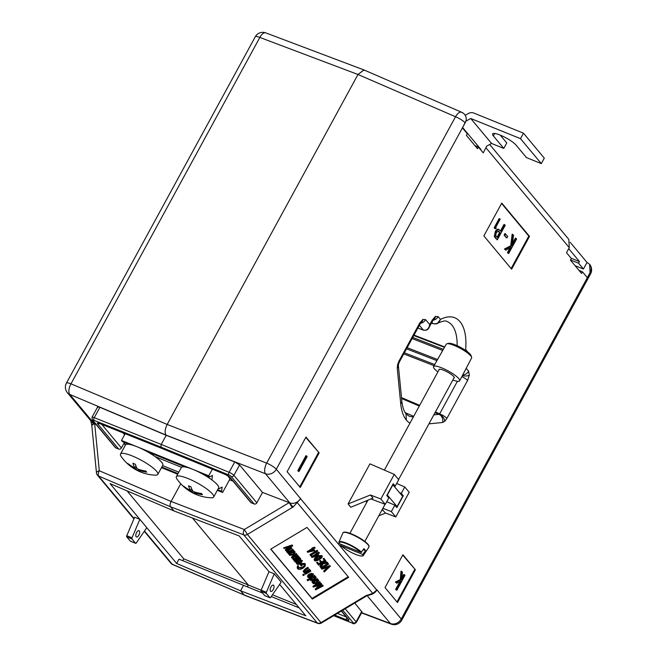 <?xml version="1.0" encoding="UTF-8"?>
<svg xmlns="http://www.w3.org/2000/svg" width="657" height="657" viewBox="0 0 657 657"><rect width="100%" height="100%" fill="white"/><g stroke="black" fill="none" stroke-linecap="round" stroke-linejoin="round"><path stroke-width="0.99" d="M494.713 133.478L493.382 135.925A13.813 2.94 -151.4 0 1 492.602 133.913A13.813 2.94 -151.4 0 1 503.122 136.401A13.813 2.94 -151.4 0 1 516.065 145.123L526.471 157.598L541.311 163.609L544.292 158.14L523.473 133.182L473.722 113.02A6.373 5.486 -39.8 0 0 468.367 113.497L465.205 115.254L464.713 114.573A8.5 7.309 140.2 0 1 465.164 122.851L276.31 469.229A8.5 7.309 140.2 0 1 265.477 473.738A8.5 3.778 -68.8 0 1 266.676 463.128A8.5 1.807 28.6 0 1 276.31 469.229L300.577 498.696L293.301 506.867L247.418 534.437L320.969 622.614L365.826 595.735L372.905 593.32L376.937 589.871L401.238 619.009L590.093 272.63L589.608 264.319L587.013 262.439L583.424 269.017L575.097 265.707M500.264 135.137L506.769 142.939L503.788 148.408L491.559 143.448L470.741 118.49L520.492 138.652L523.473 133.182M541.311 163.609L520.492 138.652M493.382 135.925L503.788 148.408M474.912 145.591L478.386 147.045L477.491 148.687L466.388 135.375L467.283 133.741L462.429 127.91L465.887 121.184L470.741 118.49M478.386 147.045L483.248 152.867L486.706 146.141L491.559 143.448M138.841 535.143A3.4 1.577 112.1 0 0 139.005 530.659A3.4 1.577 112.1 0 0 136.615 532.482A3.4 1.577 112.1 0 0 136.451 536.966A3.4 1.577 112.1 0 0 138.841 535.143M139.867 519.359L134.636 517.24L126.776 535.693L132.008 537.812A1.059 0.493 112.1 0 0 131.95 538.945L135.556 543.257A1.059 0.493 112.1 0 0 135.654 543.331A1.059 0.493 112.1 0 0 136.286 542.937L146.807 527.678L139.867 519.359L132.008 537.812M131.95 538.945L126.719 536.826L130.316 541.138L135.556 543.257M126.719 536.826A1.059 0.493 -67.9 0 1 126.776 535.693M124.6 434.745L123.097 432.947M101.81 424.438L121.43 447.959L124.444 442.424M121.43 447.959A2.127 1.831 140.2 0 1 118.687 449.076L97.581 423.773A2.127 1.831 -39.8 0 0 99.511 423.527M97.893 407.529C97.277 406.626 97.95 406.56 99.905 407.315L166.188 435.304L161.22 444.419L160.916 447.072L93.992 420.324A2.127 0.452 -151.4 0 0 92.974 420.464L115.895 447.943L118.687 449.076M115.895 447.943A2.127 1.831 140.2 0 1 115.262 447.483L92.333 420.004A2.127 1.831 -39.8 0 0 92.974 420.464M364.734 70.529L363.904 69.929L357.983 74.496L259.844 37.441L70.989 383.828A8.5 4.098 112.9 0 0 69.79 394.438L94.091 423.576L96.004 424.397M180.741 483.757L171.091 501.463C169.974 503.771 169.777 505.537 170.492 506.769L173.957 510.932L170.492 506.769C169.777 505.537 169.974 503.771 171.091 501.463L244.305 529.517A4.246 1.955 111 0 0 243.772 534.855L170.492 506.769L98.649 476.046A4.246 1.987 -66.8 0 1 99.306 470.765A4.246 1.872 174.4 0 0 96.464 472.843L91.849 425.917A4.246 1.872 174.4 0 1 94.69 423.831L99.306 470.765L171.091 501.463L180.741 483.757M166.188 435.304L161.22 444.419L229.104 472.301L234.746 461.953L166.188 435.304M100.078 423.683A2.127 1.018 -68.2 0 1 99.831 423.65A2.127 1.018 -68.2 0 1 99.626 423.494L162.271 448.6L160.916 447.072L161.22 444.419L94.263 417.655A2.127 1.018 111.8 0 0 93.992 420.324M261.116 590.2L248.313 585.009L192.435 518.012L248.313 585.009L247.311 586.849L248.313 585.009L183.746 558.844L127.047 490.869M279.611 584.41L305.776 615.781L240.569 590.791L244.043 594.955L317.323 623.033A4.246 1.955 111 0 0 317.725 623.337L244.445 595.25L240.569 590.791L243.55 585.33L240.569 590.791L176.643 563.451L178.983 559.164L262.545 593.025M244.043 594.955L172.577 564.511A4.246 1.987 -66.8 0 1 172.2 564.223L244.043 594.955M265.748 32.875A8.5 8.5 0 0 0 255.277 36.751L66.423 383.138A8.5 1.807 28.6 0 1 70.989 383.828L167.182 424.447L357.983 74.496L167.182 424.447C164.964 429.054 164.562 432.593 165.983 435.065C164.562 432.593 164.964 429.054 167.182 424.447L266.676 463.128L455.531 116.741L357.983 74.496L363.986 69.962L461.559 112.224A8.5 3.843 113.4 0 0 455.531 116.741A8.5 1.807 28.6 0 1 465.164 122.851L465.181 122.867M264.902 595.677A1.059 0.493 -67.9 0 1 264.787 595.661A1.059 0.493 -67.9 0 1 264.689 595.587L261.084 591.275A1.059 0.493 -67.9 0 1 261.141 590.142L266.381 592.261L274.24 573.816L269 571.689L239.164 535.923L173.957 510.932L110.031 483.593L176.643 563.451M255.277 36.751A8.5 1.807 28.6 0 1 259.844 37.441A8.5 4.032 -69.3 0 1 265.74 32.866L363.904 69.929M90.715 420.644L91.725 424.989A4.246 1.125 171.1 0 1 94.091 423.576A8.5 7.309 140.2 0 1 91.66 421.778L67.359 392.648A8.5 7.309 -39.8 0 0 69.79 394.438L165.983 435.065L265.477 473.738L289.778 502.876L262.513 492.43L239.591 464.951L233.917 475.356L256.846 502.835A2.127 1.831 140.2 0 1 254.103 503.952L251.311 502.819A2.127 1.831 140.2 0 1 250.67 502.359L229.564 477.056A2.127 1.831 -39.8 0 0 230.205 477.516A4.246 0.903 -151.4 0 0 225.392 474.461A2.127 0.953 112.3 0 0 225.573 474.6A2.127 0.953 112.3 0 0 225.794 474.633M182.745 560.684L183.746 558.844M192.419 490.294L191.688 491.641A43.6 37.851 -39 0 1 184.592 487.322A42.721 21.196 -38.3 0 1 183.673 486.188A43.6 37.851 -39 0 0 190.768 490.508A43.6 19.538 112.3 0 1 188.477 485.761A42.721 29.351 -6 0 0 189.676 486.27A42.721 29.351 -6 0 0 190.908 486.755A43.6 19.538 112.3 0 0 193.199 491.502A43.6 37.851 -39 0 0 201.543 493.53A42.721 13.222 -94.3 0 0 202.455 494.664A43.6 37.851 -39 0 1 194.111 492.635A43.6 19.538 112.3 0 0 197.65 495.091A42.721 37.326 -93.5 0 1 197.157 494.902A43.625 43.625 0 0 0 211.324 497.792A21.246 4.525 28.6 0 0 213.656 497.045L218.625 487.929A21.246 4.525 28.6 0 0 193.339 469.566A21.246 4.525 28.6 0 0 181.316 467.595L176.347 476.703A21.246 4.525 28.6 0 1 188.37 478.682A21.246 4.525 28.6 0 1 213.656 497.045M191.688 491.641A43.6 19.538 112.3 0 0 194.743 493.892A43.625 43.625 0 0 1 176.988 479.068A21.246 4.525 28.6 0 1 176.347 476.703M194.743 493.892A43.6 19.538 112.3 0 0 195.228 494.097A42.721 37.326 -93.5 0 0 196.435 494.614A42.721 37.326 -93.5 0 0 197.157 494.902M191.688 488.833L190.768 490.508M194.48 491.953L194.111 492.635M136.599 467.488L135.785 468.975A43.6 38.508 -37.2 0 1 128.591 464.532A42.721 20.022 -38.3 0 1 127.762 463.44A43.6 38.508 -37.2 0 0 134.956 467.874A43.6 18.199 112.9 0 1 132.936 463.242A42.721 29.935 -4 0 0 134.151 463.776A42.721 29.935 -4 0 0 135.391 464.277A43.6 18.199 112.9 0 0 137.412 468.909A43.6 38.508 -37.2 0 0 145.854 471.061A42.721 12.048 -93.5 0 0 146.683 472.161A43.6 38.508 -37.2 0 1 138.241 470.01A43.6 18.199 112.9 0 0 141.51 472.35A42.721 37.909 -95 0 1 141.386 472.309A43.625 43.625 0 0 0 155.487 475.159A21.246 4.525 28.6 0 0 157.811 474.42L162.78 465.304A21.246 4.525 28.6 0 0 138.118 447.195A21.246 4.525 28.6 0 0 125.471 444.961L120.502 454.077A21.246 4.525 28.6 0 1 133.149 456.311A21.246 4.525 28.6 0 1 157.811 474.42M135.785 468.975A43.6 18.199 112.9 0 0 138.561 471.11A43.625 43.625 0 0 1 121.143 456.434A21.246 4.525 28.6 0 1 120.502 454.077M138.561 471.11A43.6 18.199 112.9 0 0 139.054 471.315A42.721 37.909 -95 0 0 140.278 471.857A42.721 37.909 -95 0 0 141.386 472.309M135.966 466.035L134.956 467.874M138.602 469.344L138.241 470.01M125.692 444.69L124.674 444.28L125.388 445.126M178.819 472.169L162.624 465.599M181.537 467.316L155.068 456.59M218.699 487.749L219.422 488.619L218.461 488.233M210.913 479.224L212.654 480.497M217.672 489.67L221.639 491.28L222.123 487.034L219.422 488.619M178.039 473.607L161.836 467.045M221.639 491.28L222.616 492.446L217.327 490.303M177.694 474.239L161.491 467.677M227.733 475.693L229.966 478.961L222.616 492.446M212.351 469.172L208.737 475.808L121.488 440.453L125.134 433.76M208.737 475.808L209.706 476.974L202.906 474.214M185.102 466.996L147.069 451.589M129.257 444.37L122.457 441.611L121.488 440.453M211.932 479.635L212.408 475.389L209.706 476.974M124.863 442.588L124.674 444.28M446.932 343.759L448.632 343.34A13.091 2.784 28.6 0 1 453.683 344.276A13.091 2.784 28.6 0 1 471.028 355.552L471.595 357.203A14.413 3.071 -151.4 0 0 452.492 344.785A14.413 3.071 -151.4 0 0 446.932 343.759A14.413 3.071 -151.4 0 0 446.284 344.178L433.554 366.565A14.873 3.17 -151.4 0 0 437.907 371.903M452.829 380.042A14.873 3.17 -151.4 0 0 453.256 380.198A14.873 3.17 -151.4 0 0 459.67 380.797L471.595 357.983A14.413 3.071 -151.4 0 0 471.595 357.203M459.67 380.797A14.873 3.17 -151.4 0 0 453.773 374.367A14.873 3.17 -151.4 0 0 439.968 367.189A14.873 3.17 -151.4 0 0 433.554 366.565M453.88 378.12A8.713 1.856 -151.4 0 0 454.258 377.865A8.713 1.856 -151.4 0 0 450.817 374.096A8.713 1.856 -151.4 0 0 442.719 369.883A8.713 1.856 -151.4 0 0 438.958 369.521A8.713 1.856 -151.4 0 0 438.95 369.981M363.255 549.753L365.604 550.706A14.314 3.047 -151.4 0 0 363.937 548.71L361.079 552.447A13.518 2.874 -151.4 0 0 346.6 543.741A13.518 2.874 -151.4 0 0 339.275 543.618L361.079 552.447M365.604 550.706L362.746 554.451L340.942 545.614L341.114 544.357M362.746 554.451A13.518 2.874 -151.4 0 1 355.429 554.319A13.518 2.874 -151.4 0 1 340.942 545.614L340.769 545.138M339.275 543.618L339.102 543.142M270.988 586.931A3.4 1.577 -67.9 0 1 273.369 585.108A3.4 1.577 -67.9 0 1 273.205 589.592A3.4 1.577 -67.9 0 1 270.824 591.415A3.4 1.577 -67.9 0 1 270.988 586.931M274.24 573.816L281.18 582.135L270.659 597.394A1.059 0.493 112.1 0 1 270.019 597.78L264.787 595.661M261.141 590.142L269 571.689M264.689 595.587L269.92 597.714L266.323 593.394L261.084 591.275M266.381 592.261A1.059 0.493 112.1 0 0 266.323 593.394M462.347 375.681A6.373 2.915 6.4 0 0 469.32 375.131L467.57 380.493L446.9 418.402A6.373 1.355 -151.4 0 0 439.681 413.82L457.42 381.282M397.584 364.734A6.373 1.675 -166.1 0 0 398.536 364.134L398.364 365.481A6.373 4.229 174.4 0 1 397.255 368.216L397.584 364.734L399.029 361.005L419.7 323.104L422.87 319.442L425.605 319.639L429.768 324.624L432.249 320.066L435.419 316.411L438.153 316.6L440.486 319.401L437.472 323.318L434.597 323.917M466.199 368.306L468.622 371.205A6.373 5.486 140.2 0 1 462.733 374.942M420.858 322.817L420.061 324.032A6.373 1.355 -151.4 0 0 419.7 323.104M433.415 319.787L432.61 321.002A6.373 1.355 -151.4 0 0 432.249 320.066M489.67 144.499L568.822 239.394L569.266 247.648L566.506 252.699L571.368 258.521L570.473 260.164L581.576 273.476L582.472 271.834L587.325 277.656L590.076 272.606M307.509 552.241L312.535 549.227L312.215 548.841L314.949 547.774L313.529 549.08L314.843 550.656L307.558 552.299L307.164 551.593L312.1 548.628M312.215 548.841L311.87 548.193L314.604 547.125L315.204 548.078M313.66 548.997L314.843 550.656M319.006 555.584L321.963 555.707M314.416 560.429L314.547 560.684C314.317 559.55 315.27 558.401 317.405 557.243C319.409 555.921 321.002 555.543 322.176 556.109L321.914 555.576M314.202 560.035C313.972 558.902 314.925 557.752 317.068 556.594L318.128 556.003M324.008 571.689L328.804 567.147L321.889 569.151L330.323 566.211L324.271 572.009L323.663 571.04L327.17 567.722M321.889 569.151L321.544 568.502L329.978 565.554L330.356 566.252M285.639 550.459L289.014 547.199L283.988 548.48L292.759 545.942L289.942 546.895L285.91 550.78L285.294 549.81L287.454 547.724M283.988 548.48L283.643 547.831L292.151 544.973L292.759 545.942M288.858 549.654L288.522 549.006L286.501 551.387L286.928 552.176L288.858 549.654L291.568 548.028L291.223 547.38L291.823 548.332L288.144 550.582L287.511 551.609M288.522 549.006L291.223 547.38M287.281 551.182L289.376 551.174L292.759 549.211L293.351 550.164L288.045 553.342L287.511 552.512M294.122 551.051L295.092 552.085L293.383 555.001L289.589 555.362L289.844 553.736L288.866 554.319L288.267 553.375L293.572 550.196L294.172 551.141L293.252 551.691L295.198 552.241L294.919 551.757M289.244 554.713L289.039 554.221M297.522 565.751L297.178 567.853L297.687 568.748L297.522 565.751L298.262 565.685L298.253 567.968M298.097 567.664L302.368 567.319C304.224 566.014 304.823 564.872 304.158 563.887M301.3 564.478L302.089 565.661L301.341 566.104L299.83 564.059M300.931 563.468L304.922 563.468L305.456 564.396L304.922 563.468M305.48 569.578L305.135 568.929L303.115 571.311L303.55 572.099L305.48 569.578L308.19 567.952L307.846 567.303L308.437 568.248L304.766 570.506L304.125 571.533M305.135 568.929L307.846 567.303M303.904 571.105L305.998 571.097L309.373 569.134L309.964 570.087L304.659 573.265L304.134 572.428M304.922 573.339L310.227 570.161L310.818 571.114L305.513 574.292L304.922 573.339M302.82 574.826L303.936 574.161L303.608 574.768L303.936 574.161L304.273 574.809L303.156 575.483L303.148 574.21L303.115 575.401M311.007 574.341L311.09 573.898L313.488 574.136L311.779 577.002L309.776 577.782L307.993 577.421L308.215 575.819L309.841 574.448L311.656 576.624L312.872 574.571L311.007 574.341L310.745 573.241L313.34 573.857M308.215 575.819L307.878 575.171L307.533 576.6L307.993 577.421M307.878 575.171L309.496 573.799L311.311 575.975L312.527 573.914M317.75 579.375L318.719 580.41L317.019 583.334L313.217 583.687L313.471 582.061L312.494 582.652L311.894 581.7L317.2 578.521L317.799 579.474L316.879 580.024L318.826 580.574L318.546 580.09M312.872 583.038L312.666 582.545M270.865 549.08L312.026 598.42L348.194 576.756M319.064 586.824L322.612 585.009L323.203 585.954L315.582 589.863L315.196 589.173L318.957 585.313M315.541 589.822L320.353 584.878L313.258 587.079L312.872 586.389L319.762 581.593L320.361 582.545L315.401 585.995L321.626 584.065L321.339 583.482L321.684 584.13L317.454 588.475L322.957 585.658L322.612 585.009M317.364 584.631L321.281 583.416M315.114 576.222L316.083 577.248L314.383 580.172L310.589 580.533L310.884 578.874L307.714 580.772L307.123 579.827L314.572 575.368L315.163 576.312L314.243 576.862L316.189 577.413L315.91 576.928M310.244 579.885L310.047 579.384M299.863 560.988L299.953 560.544L302.351 560.791L300.643 563.649L298.631 564.429L296.857 564.067L297.079 562.466L298.705 561.094L300.52 563.271L301.727 561.218L299.863 560.988L299.608 559.887L302.204 560.503M297.079 562.466L296.734 561.817L296.397 563.246L296.857 564.067M296.734 561.817L297.465 561.07M298.705 561.094L300.175 562.622L301.391 560.561M295.001 560.437L296.545 560.24L300.192 558.13L300.791 559.082L295.486 562.261L295.042 561.604M293.121 559.518L292.825 558.368M291.724 557.834L291.421 557.292L291.839 558.064L293.679 555.723L296.553 553.999L296.208 553.35L296.8 554.303L292.439 557.547M291.494 557.407L293.334 555.075L296.208 553.35M292.193 557.07L297.843 555.313L298.188 555.962L293.835 559.222M293.58 558.737L296.75 558.015L298.984 556.676L299.576 557.629L294.27 560.807L293.769 560.035M320.485 567.229L319.869 566.014L322.488 562.942C324.878 561.604 326.529 561.464 327.449 562.523L328.648 564.199L321.388 568.551L320.214 566.671L322.833 563.591C325.223 562.252 326.874 562.113 327.794 563.172L328.648 564.199M316.978 563.263L317.725 562.819L319.039 564.396L321.273 563.057L319.959 561.48L320.698 561.029L322.02 562.614L324.813 560.938L323.49 559.362L324.238 558.91L325.806 560.791L318.546 565.143L316.633 562.614L317.38 562.162L318.694 563.747L320.797 562.482M319.959 561.48L319.614 560.832L320.361 560.38L321.675 561.957L324.336 560.364M323.49 559.362L323.154 558.705L323.893 558.261L325.806 560.791M311.771 557.358L316.797 554.344L316.477 553.966L317.224 553.514L317.545 553.9L319.22 552.898L317.791 554.196L319.113 555.781L311.829 557.415L311.434 556.709L316.37 553.752M316.477 553.966L316.14 553.317L318.875 552.25L319.466 553.194M317.931 554.122L319.113 555.781M311.705 555.608L310.802 555.855L309.948 554.59L317.208 550.246L317.799 551.19L311.278 555.091L311.705 555.608L311.402 555.025M494.811 228.472L494.171 227.708L499.139 218.592L499.837 218.871L500.149 219.249L495.69 227.429L496.224 228.069L495.509 228.759L494.811 228.472M497.259 239.895L494.327 236.577L495.279 231.609C496.363 229.679 497.398 228.891 498.4 229.236L501.036 231.453L504.707 224.719L505.208 225.318L497.259 239.895L495.025 236.857L495.978 231.888C497.062 229.966 498.096 229.178 499.098 229.515M500.527 230.829L504.009 224.439L504.707 224.719M511.113 268.565L528.819 236.093L501.578 203.432M508.641 253.553L508.148 252.953L511.171 247.402L505.833 250.177L505.118 249.323L511.417 246.055L512.854 234.492L513.519 235.288L512.263 245.406L516.098 238.368L516.591 238.967L508.641 253.553L507.45 252.666L509.988 248.018M505.833 250.177L504.42 249.044L510.719 245.767L512.156 234.204L512.854 234.492M512.509 243.377L515.4 238.089L516.098 238.368M506.243 237.62L504.108 235.058L504.921 233.564L507.754 236.405L506.941 237.9L506.243 237.62M234.746 461.953L239.591 464.951M370.959 498.934L385.289 504.346L380.855 499.024L370.458 494.984L348.062 503.944L350.83 507.27L373.036 498.072L370.458 494.984M366.803 502.309L365.777 501.077M382.16 509.651L385.528 513.043L395.777 516.919L391.334 511.589L382.891 508.313M367.493 501.053L366.91 500.609M399.62 492.725L401.271 493.366L404.761 486.968L396.68 483.462M385.289 504.346L388.78 497.949L386.776 495.542L393.223 483.716L395.227 486.123L398.717 479.717L394.274 474.395L369.924 463.85L348.062 503.944M395.227 486.123L393.6 485.507M293.301 506.867A4.246 1.092 53.2 0 1 289.778 502.876A8.5 7.309 -39.8 0 0 296.709 502.244A8.5 7.309 -39.8 0 0 300.356 498.811A8.5 7.309 -39.8 0 0 300.61 498.367M529.517 236.372L501.759 203.095L483.872 235.904L511.622 269.181L529.517 236.372L528.819 236.093M415.396 569.75L402.905 554.771L385.018 587.58L397.51 602.559L415.396 569.75L402.725 555.108M319.162 452.87L305.981 437.061L287.101 471.693L300.282 487.494L319.162 452.87L305.792 437.398M354.772 603.036L361.999 612.045L356.332 622.442A4.246 0.903 28.6 0 0 356.094 621.826L361.761 611.421M162.501 448.632L99.01 423.272M225.392 474.461L162.074 448.452L160.916 447.072L228.776 474.945A2.127 0.953 -67.7 0 1 229.104 472.301A4.246 0.903 28.6 0 1 233.917 475.356A2.127 1.831 -39.8 0 1 231.182 476.465A2.127 0.452 -151.4 0 0 228.776 474.945M570.177 242.269L587.013 262.439M232.939 481.096L229.515 479.782M570.555 260.008L578.571 263.186L579.466 261.552L568.716 248.658M571.138 258.242L579.466 261.552M578.571 263.186L583.424 269.017M578.989 270.372L582.472 271.834M396.992 601.935L414.698 569.463M396.828 590.298L396.327 589.699L401.041 581.059L396.828 583.186L396.105 582.332L401 579.852L401.706 571.418L402.421 572.28L401.805 579.655L404.482 574.744L404.975 575.343L396.828 590.298L395.629 589.419L399.867 581.65M396.828 583.186L395.407 582.045L400.302 579.564L401.008 571.138L401.706 571.418M401.961 577.807L403.784 574.464L404.482 574.744M299.764 486.878L318.464 452.583M298.303 471.225L297.802 470.626L305.957 455.671L306.655 455.95L307.148 456.549L299.001 471.504L298.303 471.225M348.67 577.322L307.033 527.407L270.733 549.153L312.371 599.069L348.67 577.322M262.513 492.43L256.846 502.835M361.531 612.907L391.26 624.134A8.5 4.032 -69.3 0 1 390.406 623.518L367.181 595.669M462.282 112.782A8.5 3.843 113.4 0 0 461.559 112.224A8.5 8.5 0 0 1 464.713 114.573M366.935 595.143L367.033 595.735L370.589 594.667A8.5 7.309 -39.8 0 0 373.036 593.747A8.5 7.309 -39.8 0 0 376.683 590.323A8.5 7.309 -39.8 0 0 376.937 589.871M431.509 323.022L433.053 323.605C436.412 324.402 438.892 323.006 440.486 319.401A57.356 26.567 -67.9 0 1 465.657 349.573L467.554 351.848M433.07 320.255A6.373 5.486 -39.8 0 0 438.153 316.6M423.634 330.175A1.059 0.501 -69.3 0 1 423.486 330.167C426.163 330.619 427.986 329.798 428.947 327.72L429.768 324.624C428.709 328.993 426.574 330.808 423.379 330.085L419.371 325.289M420.521 323.293A6.373 5.486 -39.8 0 0 425.605 319.639M398.536 364.134L399.39 361.933A6.373 1.355 -151.4 0 0 399.029 361.005M467.57 380.493A6.373 1.355 -151.4 0 0 461.863 376.601M433.809 414.928L439.385 414.238A6.373 3.999 47 0 1 444.748 421.285L442.522 422.492A6.373 5.486 -95.7 0 0 439.048 414.403L435.024 412.695M413.376 416.891A53.11 24.605 112.1 0 1 408.728 415.947L405.985 413.861L406.379 420.135A59.483 27.561 -67.9 0 1 400.713 403.735L397.255 368.216M376.683 590.323A4.246 3.219 -120.5 0 0 376.732 589.994L300.577 498.696A4.246 1.938 6.5 0 1 300.356 498.811M373.036 593.747L297.317 502.704A4.246 1.01 53.9 0 1 296.709 502.244M367.033 595.735L365.826 595.735M317.725 623.337L317.725 623.337A4.246 4.246 0 0 0 321.429 623.008L320.969 622.614A4.246 3.655 -39.8 0 1 317.323 623.033L243.772 534.855A4.246 3.655 -39.8 0 0 247.418 534.437L244.305 529.517L289.17 502.646L292.275 507.557M299.181 607.865L271.242 596.548M296.348 604.473L272.45 594.79M380.855 499.024L394.274 474.395M385.528 513.043L378.793 515.835M395.777 516.919L409.204 492.29L404.761 486.968M391.334 511.589L394.824 505.192L396.828 507.598L403.275 495.772L401.271 493.366M394.824 505.192L386.743 501.693M401.624 495.123L403.275 495.772M382.949 509.955L381.733 510.44M401 579.852L400.302 579.564M396.105 582.332L395.407 582.045M396.327 589.699L395.629 589.419M299.001 471.504L297.802 470.626M298.5 470.905L306.655 455.95M511.417 246.055L510.719 245.767M505.118 249.323L504.42 249.044M508.148 252.953L507.45 252.666M506.941 237.9L504.108 235.058M504.806 235.346L505.619 233.843M497.579 237.809L500.223 232.948L498.449 231.034L496.478 232.479C495.616 234.541 495.641 235.904 496.561 236.586L497.579 237.809M495.978 231.888L495.279 231.609M495.025 236.857L494.327 236.577M497.062 237.185L499.525 232.66L498.096 230.977M500.223 232.948L499.525 232.66M499.271 231.749L498.573 231.461M495.509 228.759L494.171 227.708M494.869 227.987L499.837 218.871M312.026 598.42L312.371 599.069M313.217 587.038L320.107 582.242L319.762 581.593M313.217 583.687L312.757 582.866M312.239 582.348L317.799 579.474M313.775 583.17L316.773 583.03L318.054 580.788L315.155 581.051L313.726 583.022M317.545 579.17L317.2 578.521M313.52 582.644L316.428 582.381L317.717 580.139M316.773 583.03L316.428 582.381M310.589 580.533L310.129 579.72M307.468 580.476L315.163 576.312M311.147 580.008L314.136 579.868L315.426 577.634L312.518 577.897L311.09 579.868M314.917 576.017L314.572 575.368M310.892 579.49L313.8 579.219L315.081 576.986M314.136 579.868L313.8 579.219M310.975 576.986L309.439 575.138L308.626 577.018L310.975 576.986M311.656 576.624L311.311 575.975M309.841 574.448L309.496 573.799M311.09 573.898L310.745 573.241M308.289 576.37L310.63 576.337M309.652 577.347L309.307 576.698M303.156 575.483L303.485 574.867L304.273 574.809L303.953 575.417M305.267 573.988L310.572 570.81L310.227 570.161M304.166 571.639L306.334 571.746L309.718 569.783L309.373 569.134M306.334 571.746L305.998 571.097M304.413 572.97L305.374 572.395L303.55 572.099M300.167 564.7C302.532 563.353 304.224 563.156 305.267 564.117L305.094 566.375L302.992 568.256C300.536 569.57 298.771 569.734 297.687 568.748M298.319 568.141L302.713 567.968C304.569 566.671 305.168 565.521 304.503 564.535L301.161 564.552L302.089 565.661M302.713 567.968L302.368 567.319M297.859 566.4L298.607 566.334M299.838 563.632L298.303 561.784L297.49 563.665L299.838 563.632M300.52 563.271L300.175 562.622M299.953 560.544L299.608 559.887M297.145 563.016L299.493 562.983M298.516 563.993L298.171 563.345M295.231 561.957L296.011 561.489L294.607 561.053L296.89 560.889L300.536 558.779L300.192 558.13M296.89 560.889L296.545 560.24M295.034 560.355L295.313 561.037M294.648 561.423L294.426 560.717M294.599 561.333L294.311 560.782M293.868 559.296L297.095 558.664L299.329 557.333L298.984 556.676M292.472 557.629L295.88 556.906L297.941 555.666L297.596 555.017M294.024 560.511L294.944 559.953L293.227 559.723L293.868 558.187L291.839 558.064M293.227 559.723L292.817 558.967M289.589 555.362L289.129 554.541M288.612 554.023L294.172 551.141M290.148 554.837L293.145 554.697L294.426 552.463L291.527 552.726L290.098 554.697M293.917 550.845L293.572 550.196M289.893 554.319L292.8 554.048L294.09 551.814M293.145 554.697L292.8 554.048M287.544 551.716L289.721 551.823L293.104 549.868L292.759 549.211M289.721 551.823L289.376 551.174M287.799 553.046L288.752 552.471L286.928 552.176M292.496 545.622L292.151 544.973M330.323 566.211L329.978 565.554M320.83 567.878L319.869 566.014M321.043 566.433L321.889 567.804L327.654 564.347L326.357 563.131L323.08 563.895L321.199 566.876M322.833 563.591L322.488 562.942M321.889 567.804L321.544 567.155L327.178 563.78M321.068 566.564L321.544 567.155M324.238 558.91L323.893 558.261M322.02 562.614L321.675 561.957M320.698 561.029L320.361 560.38M319.039 564.396L318.694 563.747M317.725 562.819L317.38 562.162M321.84 555.461L322.176 556.109C322.398 557.235 321.437 558.368 319.294 559.509C317.315 560.84 315.73 561.234 314.547 560.684M319.039 559.214L321.429 556.545L319.581 556.578L317.651 557.547L315.286 560.224L319.039 559.214L318.702 558.557L321.084 555.896M317.405 557.243L317.068 556.594M314.941 559.575L318.702 558.557M317.881 555.641L317.052 554.648L313.898 556.536L317.881 555.641M319.22 552.898L318.875 552.25M317.545 553.9L317.2 553.251M317.224 553.514L316.879 552.866M315.845 555.37L317.364 555.025M310.293 555.239L317.545 550.894L317.208 550.246M313.611 550.517L312.781 549.523L309.628 551.412L313.611 550.517M314.949 547.774L314.604 547.125M313.274 548.784L312.929 548.135M312.954 548.398L312.609 547.749M311.574 550.246L313.093 549.909M395.415 505.898L397.099 506.58L387.162 494.844M397.099 506.58L402.667 496.372L392.722 484.636M387.392 494.935L392.952 484.726M462.635 127.532L480.867 149.385M96.464 472.843A4.246 4.246 0 0 0 97.433 475.151A4.246 3.655 140.2 0 0 98.649 476.046L134.085 518.529M144.507 531.02L172.2 564.223A4.246 3.655 140.2 0 1 170.984 563.328L144.294 531.332M99.905 407.315L94.263 417.655A4.246 0.903 28.6 0 0 91.98 417.31L97.655 406.913M99.626 423.494A4.246 0.903 -151.4 0 0 97.581 423.773M363.28 554.253A13.937 2.965 28.6 0 1 363.403 555.42L368.955 547.1A14.832 3.154 -151.4 0 0 351.117 534.141A14.832 3.154 -151.4 0 0 342.913 532.901C343.397 531.554 346.239 531.883 351.438 533.878A14.413 3.071 28.6 0 1 368.914 546.041M339.111 543.462L338.93 542.074A13.937 2.965 28.6 0 1 346.641 543.24A13.937 2.965 28.6 0 1 361.621 552.258M343.825 532.367A14.413 3.071 28.6 0 1 351.388 533.878M439.385 414.238L439.681 413.82L435.402 412.005M446.9 418.402L444.748 421.285M468.622 371.205L469.32 375.131M420.973 322.751A6.373 4.837 -120.4 0 0 422.87 319.442M433.53 319.721A6.373 4.837 -120.4 0 0 435.419 316.411M569.266 247.648L485.999 147.825M442.522 422.492L428.947 423.847M409.952 423.165A59.483 27.561 -67.9 0 1 406.379 420.135M361.662 612.669L390.406 623.518A8.5 7.309 140.2 0 0 401.238 619.009A8.5 1.807 28.6 0 1 401.723 620.249L590.577 273.862A8.5 8.5 0 0 0 589.641 264.352A8.5 7.309 -39.8 0 0 589.625 264.336L589.641 264.352A8.5 7.309 -39.8 0 1 590.093 272.63A8.5 1.807 28.6 0 1 590.577 273.862M413.696 416.308L405.147 412.653M419.297 406.026L401.583 398.512M401.493 397.625L419.675 405.336M434.055 365.694L403.759 353.918M404.384 352.776L434.696 364.561M436.921 360.644L406.535 348.834M407.159 347.693L437.57 359.51M442.711 350.468L412.128 338.577M412.752 337.435L443.352 349.335M444.477 347.364L413.787 335.53M457.124 345.681A50.983 23.619 112.1 0 0 447.006 321.519C445.914 320.394 442.736 320.994 437.472 323.318L437.472 323.318C437.053 323.95 435.616 324.073 433.16 323.679A1.059 0.493 -69.1 0 1 433.053 323.605L431.928 322.258M414.025 335.103L444.715 346.937M417.885 328.015L423.379 330.085A1.059 0.501 -69.3 0 0 423.486 330.167L417.868 328.048M433.3 323.687A1.059 0.493 -69.1 0 1 433.16 323.679L431.493 323.047M398.364 365.481L401.821 400.992A6.373 4.229 174.4 0 1 400.713 403.735M230.205 477.516L251.311 502.819M254.103 503.952L231.182 476.465M337.427 613.424L346.255 616.956M345.204 608.768L356.094 621.826A2.127 1.831 140.2 0 1 353.351 622.943L342.757 610.238M346.797 617.596A2.127 1.018 111.8 0 0 346.699 619.904A4.246 0.903 -151.4 0 0 348.744 619.633A2.127 1.831 140.2 0 1 348.103 619.173L341.353 611.076M346.699 619.904L334.651 615.092M333.731 615.642L352.333 623.074A2.127 0.452 -151.4 0 0 353.351 622.943M341.525 610.969L348.744 619.633M356.332 622.442C354.566 623.879 353.302 624.142 352.538 623.23A2.127 1.018 -68.2 0 1 352.333 623.074M496.166 238.59L495.468 238.31M307.805 570.933L307.46 570.284M298.754 559.846L298.409 559.197M297.095 558.664L296.75 558.015M295.88 556.906L295.535 556.249M293.679 555.723L293.334 555.075M291.182 551.009L290.837 550.361M327.794 563.172L327.449 562.523M321.692 567.574L321.347 566.925M130.415 541.212L135.654 543.331M66.423 383.138A8.5 8.5 0 0 0 67.359 392.648M91.725 424.989L91.849 425.917M133.929 518.899L97.433 475.151M170.984 563.328A4.246 4.246 0 0 0 172.577 564.519M92.333 420.004L91.98 417.31M368.955 547.1L368.708 545.211C365.768 541.475 360.011 537.705 351.438 533.878M364.832 541.434L385.092 504.272M394.643 486.755L395.029 486.049M398.577 479.544L454.266 377.405M363.403 555.42C362.787 556.512 360.135 556.159 355.47 554.352C349.467 551.79 344.588 548.858 340.835 545.54M338.93 542.074L342.913 532.901M349.91 533.295L367.969 500.166M384.37 470.1L439.344 369.267M391.252 624.125A8.5 8.5 0 0 0 401.723 620.249M428.947 327.72L432.61 321.002M399.39 361.933L420.061 324.032M401.821 400.992C402.478 406.979 403.899 411.307 406.092 413.992M321.429 623.008L366.294 596.129M229.564 477.056L225.573 474.6L162.263 448.6M352.538 623.23L333.666 615.683M303.961 574.202L304.306 574.85M302.787 574.785L303.132 575.433M294.27 560.725L294.615 561.374M320.049 566.597L320.386 567.246"/></g></svg>
